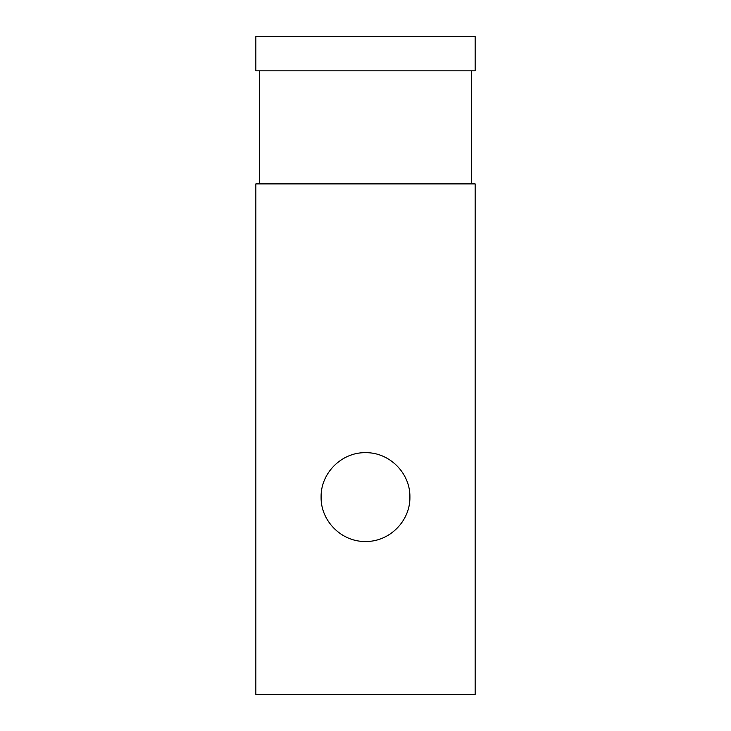 <?xml version="1.0" encoding="UTF-8"?>
<svg xmlns="http://www.w3.org/2000/svg" width="731" height="731" viewBox="0 0 731 731"><rect width="100%" height="100%" fill="white"/><g stroke="black" fill="none" stroke-linecap="round" stroke-linejoin="round"><path stroke-width="1.1" d="M255.85 36.55L475.15 36.55L475.15 70.816L255.85 70.816L255.85 36.55M259.505 70.816L259.505 183.892M255.85 183.892L475.15 183.892L475.15 694.45L255.85 694.45L255.85 183.892M365.5 541.488C341.532 541.918 320.653 521.011 321.092 497.08C320.653 473.149 341.532 452.242 365.5 452.672C389.468 452.242 410.347 473.149 409.908 497.08C410.347 521.011 389.468 541.918 365.5 541.488M471.495 70.816L471.495 183.892"/></g></svg>
